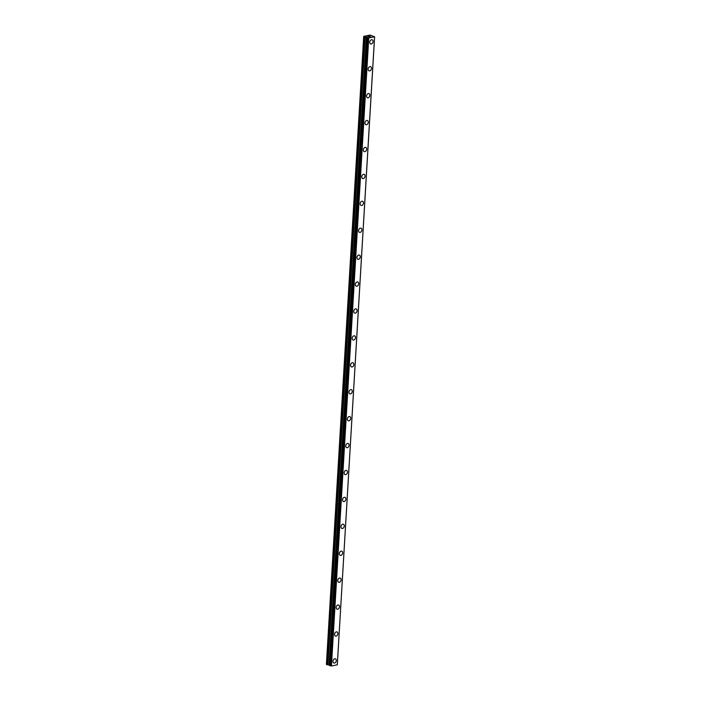 <?xml version="1.0" encoding="UTF-8"?>
<svg xmlns="http://www.w3.org/2000/svg" width="701" height="701" viewBox="0 0 701 701"><rect width="100%" height="100%" fill="white"/><g stroke="black" fill="none" stroke-linecap="round" stroke-linejoin="round"><path stroke-width="1.05" d="M335.385 658.835A2.217 1.577 -70 0 1 336.287 660.614A2.217 1.577 -70 0 1 333.869 663.006A2.217 1.577 -70 0 1 332.966 661.227A2.217 1.577 -70 0 1 335.385 658.835A2.217 1.577 -70 0 1 336.287 660.614A2.217 1.577 -70 0 1 333.869 663.006M336.979 631.916A2.217 1.577 -70 0 1 337.882 633.695A2.217 1.577 -70 0 1 335.472 636.087A2.217 1.577 -70 0 1 334.57 634.309A2.217 1.577 -70 0 1 336.988 631.916A2.217 1.577 -70 0 1 337.891 633.695A2.217 1.577 -70 0 1 335.472 636.087M338.583 605.007A2.217 1.577 -70 0 1 339.486 606.777A2.217 1.577 -70 0 1 337.067 609.169A2.217 1.577 -70 0 1 336.165 607.399A2.217 1.577 -70 0 1 338.583 605.007A2.217 1.577 -70 0 1 339.486 606.777A2.217 1.577 -70 0 1 337.067 609.178M340.178 578.088A2.217 1.577 -70 0 1 341.08 579.867A2.217 1.577 -70 0 1 338.671 582.259A2.217 1.577 -70 0 1 337.768 580.481A2.217 1.577 -70 0 1 340.187 578.088A2.217 1.577 -70 0 1 341.089 579.867A2.217 1.577 -70 0 1 338.671 582.259M341.781 551.17A2.217 1.577 -70 0 1 342.684 552.949A2.217 1.577 -70 0 1 340.265 555.341A2.217 1.577 -70 0 1 339.363 553.562A2.217 1.577 -70 0 1 341.781 551.17A2.217 1.577 -70 0 1 342.684 552.949A2.217 1.577 -70 0 1 340.265 555.341M343.376 524.26A2.217 1.577 -70 0 1 344.279 526.03A2.217 1.577 -70 0 1 341.869 528.423A2.217 1.577 -70 0 1 340.966 526.653A2.217 1.577 -70 0 1 343.385 524.26A2.217 1.577 -70 0 1 344.287 526.03A2.217 1.577 -70 0 1 341.869 528.423M344.98 497.342A2.217 1.577 -70 0 1 345.882 499.121A2.217 1.577 -70 0 1 343.464 501.513A2.217 1.577 -70 0 1 342.561 499.734A2.217 1.577 -70 0 1 344.98 497.342A2.217 1.577 -70 0 1 345.882 499.121A2.217 1.577 -70 0 1 343.464 501.513M346.574 470.424A2.217 1.577 -70 0 1 347.477 472.202A2.217 1.577 -70 0 1 345.067 474.595A2.217 1.577 -70 0 1 344.165 472.816A2.217 1.577 -70 0 1 346.583 470.424A2.217 1.577 -70 0 1 347.486 472.202A2.217 1.577 -70 0 1 345.067 474.595M348.178 443.505A2.217 1.577 -70 0 1 349.08 445.284A2.217 1.577 -70 0 1 346.662 447.676A2.217 1.577 -70 0 1 345.759 445.906A2.217 1.577 -70 0 1 348.178 443.514A2.217 1.577 -70 0 1 349.08 445.284A2.217 1.577 -70 0 1 346.662 447.676M349.773 416.596A2.217 1.577 -70 0 1 350.675 418.366A2.217 1.577 -70 0 1 348.266 420.766A2.217 1.577 -70 0 1 347.363 418.988A2.217 1.577 -70 0 1 349.781 416.596A2.217 1.577 -70 0 1 350.684 418.374A2.217 1.577 -70 0 1 348.266 420.766M351.376 389.677A2.217 1.577 -70 0 1 352.279 391.456A2.217 1.577 -70 0 1 349.86 393.848A2.217 1.577 -70 0 1 348.958 392.069A2.217 1.577 -70 0 1 351.376 389.677A2.217 1.577 -70 0 1 352.279 391.456A2.217 1.577 -70 0 1 349.86 393.848M352.971 362.759A2.217 1.577 -70 0 1 353.874 364.538A2.217 1.577 -70 0 1 351.464 366.93A2.217 1.577 -70 0 1 350.561 365.151A2.217 1.577 -70 0 1 352.98 362.759A2.217 1.577 -70 0 1 353.882 364.538A2.217 1.577 -70 0 1 351.464 366.93M354.575 335.849A2.217 1.577 -70 0 1 355.477 337.619A2.217 1.577 -70 0 1 353.059 340.011A2.217 1.577 -70 0 1 352.156 338.241A2.217 1.577 -70 0 1 354.575 335.849A2.217 1.577 -70 0 1 355.477 337.619A2.217 1.577 -70 0 1 353.059 340.011M356.169 308.931A2.217 1.577 -70 0 1 357.072 310.709A2.217 1.577 -70 0 1 354.662 313.102A2.217 1.577 -70 0 1 353.76 311.323A2.217 1.577 -70 0 1 356.178 308.931A2.217 1.577 -70 0 1 357.081 310.709A2.217 1.577 -70 0 1 354.662 313.102M357.773 282.012A2.217 1.577 -70 0 1 358.675 283.791A2.217 1.577 -70 0 1 356.257 286.183A2.217 1.577 -70 0 1 355.354 284.404A2.217 1.577 -70 0 1 357.773 282.012A2.217 1.577 -70 0 1 358.675 283.791A2.217 1.577 -70 0 1 356.257 286.183M359.368 255.103A2.217 1.577 -70 0 1 360.27 256.873A2.217 1.577 -70 0 1 357.86 259.265A2.217 1.577 -70 0 1 356.958 257.495A2.217 1.577 -70 0 1 359.376 255.103A2.217 1.577 -70 0 1 360.279 256.873A2.217 1.577 -70 0 1 357.86 259.265M360.971 228.184A2.217 1.577 -70 0 1 361.874 229.954A2.217 1.577 -70 0 1 359.455 232.355A2.217 1.577 -70 0 1 358.553 230.576A2.217 1.577 -70 0 1 360.971 228.184A2.217 1.577 -70 0 1 361.874 229.963A2.217 1.577 -70 0 1 359.455 232.355M362.566 201.266A2.217 1.577 -70 0 1 363.469 203.045A2.217 1.577 -70 0 1 361.059 205.437A2.217 1.577 -70 0 1 360.156 203.658A2.217 1.577 -70 0 1 362.575 201.266A2.217 1.577 -70 0 1 363.469 203.045A2.217 1.577 -70 0 1 361.059 205.437M364.17 174.347A2.217 1.577 -70 0 1 365.072 176.126A2.217 1.577 -70 0 1 362.654 178.518A2.217 1.577 -70 0 1 361.751 176.748A2.217 1.577 -70 0 1 364.17 174.347A2.217 1.577 -70 0 1 365.072 176.126A2.217 1.577 -70 0 1 362.654 178.518M365.764 147.438A2.217 1.577 -70 0 1 366.667 149.208A2.217 1.577 -70 0 1 364.257 151.609A2.217 1.577 -70 0 1 363.355 149.83A2.217 1.577 -70 0 1 365.773 147.438A2.217 1.577 -70 0 1 366.667 149.217A2.217 1.577 -70 0 1 364.257 151.609M367.368 120.519A2.217 1.577 -70 0 1 368.27 122.298A2.217 1.577 -70 0 1 365.852 124.69A2.217 1.577 -70 0 1 364.949 122.912A2.217 1.577 -70 0 1 367.368 120.519A2.217 1.577 -70 0 1 368.27 122.298A2.217 1.577 -70 0 1 365.852 124.69M368.963 93.601A2.217 1.577 -70 0 1 369.865 95.38A2.217 1.577 -70 0 1 367.455 97.772A2.217 1.577 -70 0 1 366.553 95.993A2.217 1.577 -70 0 1 368.971 93.601A2.217 1.577 -70 0 1 369.865 95.38A2.217 1.577 -70 0 1 367.455 97.772M370.566 66.691A2.217 1.577 -70 0 1 371.469 68.461A2.217 1.577 -70 0 1 369.05 70.854A2.217 1.577 -70 0 1 368.148 69.084A2.217 1.577 -70 0 1 370.566 66.691A2.217 1.577 -70 0 1 371.469 68.461A2.217 1.577 -70 0 1 369.05 70.854M372.161 39.773A2.217 1.577 -70 0 1 373.063 41.552A2.217 1.577 -70 0 1 370.654 43.944A2.217 1.577 -70 0 1 369.751 42.165A2.217 1.577 -70 0 1 372.161 39.773A2.217 1.577 -70 0 1 373.063 41.552A2.217 1.577 -70 0 1 370.654 43.944M370.408 36.513L369.681 36.417M369.97 36.356L368.989 36.294L369.865 36.618M370.54 36.522L368.998 36.303M369.278 36.706L367.902 36.505M364.748 36.776L368.752 37.915L374.606 36.811L370.032 35.05L363.705 36.391L364.748 36.776L327.437 664.811L329.75 665.17M374.571 36.776L337.295 664.846L331.433 665.95L329.742 665.6L367.052 37.609M363.705 36.391L326.394 664.434L327.437 664.811M368.682 37.907L331.371 665.941M368.752 37.915L331.433 665.95M374.597 36.829L337.286 664.863M365.23 36.864L327.919 664.898M366.395 36.951L329.084 664.986M366.711 37.004L329.4 665.039M367 37.109L329.689 665.144M367.07 37.617L329.75 665.652L367.035 37.591M367.587 37.801L330.276 665.836M367.753 37.819L330.443 665.854M368.595 37.898L331.284 665.932M374.606 36.811L337.295 664.846"/></g></svg>
